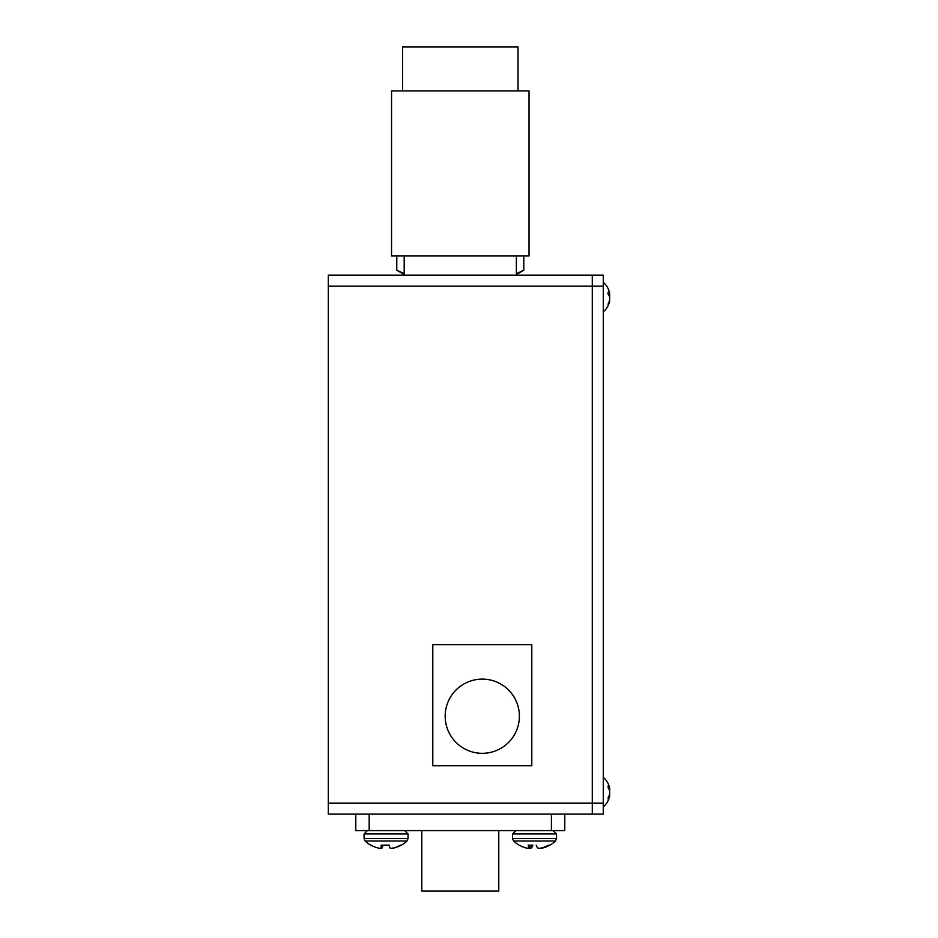 <?xml version="1.0" encoding="UTF-8"?>
<svg xmlns="http://www.w3.org/2000/svg" width="938" height="938" viewBox="0 0 938 938"><rect width="100%" height="100%" fill="white"/><g stroke="black" fill="none" stroke-linecap="round" stroke-linejoin="round"><path stroke-width="1.41" d="M328.3 286.137L328.3 275.139L592.277 275.139L592.277 814.102L328.3 814.102L328.3 803.104L603.275 803.104L603.275 814.102L592.277 814.102L592.277 286.137L328.3 286.137L328.3 803.104M432.793 765.713L531.787 765.713L531.787 644.711L432.793 644.711L432.793 765.713L432.793 644.711L531.787 644.711L531.787 765.713L432.793 765.713M391.545 255.886L529.032 255.886L529.032 90.892L391.545 90.892L391.545 255.886M402.543 90.892L402.543 46.9L518.034 46.9L518.034 90.892M498.781 830.599L498.781 891.1L421.795 891.1L421.795 830.599M564.782 814.102L564.782 830.599L551.415 830.599L551.415 814.102M355.795 814.102L355.795 830.599L551.415 830.599M369.173 814.102L369.173 830.599M519.394 716.21A37.11 37.11 0 0 0 482.284 679.112A37.11 37.11 0 0 0 445.187 716.21A37.11 37.11 0 0 0 482.284 753.32A37.11 37.11 0 0 0 519.394 716.21M603.275 286.137L592.277 286.137L592.277 275.139L603.275 275.139L603.275 803.104M536.208 845.15A30.508 4.725 84.9 0 0 537.474 847.858A30.215 15.7 84.1 0 0 539.08 848.315A30.215 29.266 69.5 0 0 542 847.858A30.508 30.016 -60.6 0 0 548.578 845.15L549.914 845.15A30.555 30.555 0 0 0 555.472 840.999L513.59 840.999A30.555 30.555 0 0 0 519.148 845.15L519.242 845.15A30.508 30.016 -60.6 0 0 525.749 847.858A30.215 25.678 -80.5 0 0 528.293 848.315A30.215 7.058 -84.9 0 0 529.032 847.858A30.508 4.725 -84.9 0 1 528.235 845.15L532.854 845.15A30.508 4.725 -84.9 0 1 531.588 847.858A30.215 15.7 -84.1 0 1 529.993 848.315A30.215 29.266 -69.5 0 1 528.633 848.14M549.832 845.15A30.508 30.016 60.6 0 1 543.325 847.858A30.215 25.678 80.5 0 1 540.78 848.315A30.215 7.058 84.9 0 1 540.44 848.14M527.613 830.599L543.548 830.599M529.278 845.15L529.032 847.858M531.823 845.15L531.588 847.858M530.169 845.15L529.993 848.315M609.653 297.135A19.37 16.192 -169 0 1 609.677 297.24L609.677 298.425M609.688 300.652L609.677 301.016A19.37 12.358 -172.2 0 1 609.571 301.497A19.417 19.417 0 0 0 609.653 301.133A19.37 10.435 -172.9 0 0 609.677 301.063L609.677 300.852M609.618 297.393A19.37 16.192 -11 0 0 609.677 297.029L609.677 295.845M609.571 795.19A19.37 1.7 -174 0 1 609.677 795.272L609.477 795.811A19.37 19.182 -130.1 0 0 609.677 794.439L609.677 793.372A19.37 12.358 -172.2 0 0 609.653 793.231M609.36 789.151A19.37 1.7 -6 0 0 609.677 788.94L609.677 788.389A19.37 14.774 -9.3 0 0 609.665 788.354M609.372 786.923A19.37 14.774 -9.3 0 0 609.372 786.912A19.417 19.417 0 0 0 603.275 777.356A19.417 19.417 0 0 1 609.7 788.295L609.677 788.19M609.571 789.022A19.37 19.182 -49.9 0 1 609.677 789.773L609.677 790.84A19.37 12.358 -7.8 0 1 609.653 790.98M609.079 795.787L609.7 795.858A19.37 14.774 -170.7 0 1 609.665 795.858M609.594 796.315A19.37 14.774 -170.7 0 1 609.372 797.288A19.37 14.774 -170.7 0 1 609.372 797.3M609.677 795.928L609.677 796.022A19.37 8.841 -173.3 0 1 609.36 796.913L609.196 797.277A19.405 14.75 -170.7 0 1 608.187 799.246L608.187 797.581A19.405 14.75 -9.3 0 0 609.196 795.483L609.36 794.932A19.37 18.35 -19.1 0 0 609.677 793.032L609.677 791.836A19.37 17.107 -167.1 0 0 609.36 790.054L609.196 789.562A19.405 12.452 -172.2 0 0 608.187 787.768L608.187 785.798A19.405 12.452 -7.8 0 1 609.196 787.428L609.36 787.709A19.37 5.851 -6.3 0 1 609.677 788.283L608.598 788.412M609.079 788.424A19.405 14.75 -170.7 0 1 609.196 788.729L609.36 789.28A19.37 18.35 -160.9 0 1 609.677 791.18L609.677 792.375M603.275 311.885A19.417 19.417 0 0 0 609.571 301.497A19.37 12.358 -172.2 0 1 609.36 302.271L609.196 302.74A19.405 17.107 -167.2 0 1 608.187 305.038L608.187 303.853A19.405 17.107 -12.8 0 0 609.196 301.45L609.36 300.852A19.37 19.182 -49.8 0 0 609.677 298.87L609.677 297.721A19.37 14.774 -170.7 0 0 609.36 296.173L609.196 295.787A19.405 8.946 -173.2 0 0 608.187 294.45L608.187 292.175A19.405 8.946 -6.8 0 1 609.196 293.313L609.36 293.465A19.37 1.712 -6 0 1 609.677 293.606L609.677 293.254A19.37 12.358 -7.8 0 0 609.571 292.773A19.417 19.417 0 0 0 603.275 282.385M609.688 293.617L608.094 293.782L609.677 293.254M609.407 293.641A19.37 19.182 -130.2 0 1 609.677 295.4L609.677 296.549A19.37 14.774 -9.3 0 1 609.571 297.135M406.986 840.999L365.105 840.999A30.555 30.555 0 0 0 370.662 845.15L370.979 845.15A30.508 30.333 -34.4 0 0 377.58 847.858A30.215 27.073 -78.7 0 0 380.265 848.315A30.215 9.837 -84.7 0 0 381.285 847.858A30.508 1.817 -85 0 1 381.121 845.15L389.188 845.15A30.508 1.817 85 0 0 389.821 847.858A30.215 13.167 84.4 0 0 391.169 848.315A30.215 28.457 75 0 0 393.995 847.858A30.508 30.333 -34.4 0 0 400.62 845.15L401.429 845.15A30.555 30.555 0 0 0 406.986 840.999L408.042 838.549L408.042 833.964L404.677 830.599M401.101 845.15A30.508 30.333 34.4 0 1 394.511 847.858A30.215 27.073 78.7 0 1 391.826 848.315A30.215 9.837 84.7 0 1 391.65 848.257M382.903 845.15A30.508 1.817 -85 0 1 382.27 847.858A30.215 13.167 -84.4 0 1 380.922 848.315A30.215 28.457 -75 0 1 380.441 848.257M381.52 845.15L381.285 847.858M382.505 845.15L382.27 847.858M516.381 274.506L523.791 270.226L516.381 273.662M404.196 273.662L396.786 270.226L396.786 255.886M523.791 270.226L523.791 255.886M513.59 840.999L512.535 838.549L556.539 838.549L556.539 833.964L553.162 830.599M512.535 838.549L512.535 833.964L556.539 833.964M608.105 787.533L609.196 787.428M609.36 787.709L608.223 787.814M609.677 796.022L609.008 795.952M608.586 796.843L609.36 796.913M609.196 797.277L608.399 797.206M608.094 293.418L609.196 293.313M609.36 293.465L608.094 293.594M608.973 295.423L609.677 295.4M365.105 840.999L364.05 838.549L408.007 838.549M364.05 838.549L364.05 833.964L408.007 833.964M404.196 275.139L404.196 255.886M516.381 275.139L516.381 255.886M512.535 833.964L515.9 830.599M555.472 840.999L556.539 838.549M603.275 806.856A19.417 19.417 0 0 0 609.7 795.916M608.633 788.471L609.7 788.354M364.05 833.964L367.415 830.599M404.196 274.506L396.786 270.226"/></g></svg>
